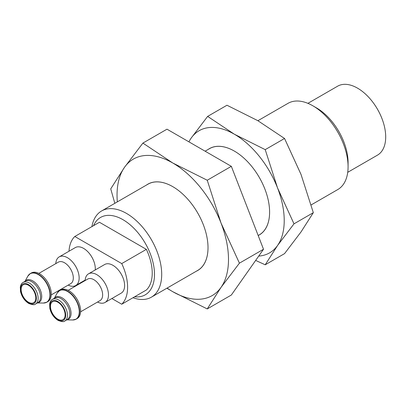 <?xml version="1.0" encoding="UTF-8"?>
<svg xmlns="http://www.w3.org/2000/svg" width="406" height="406" viewBox="0 0 406 406"><rect width="100%" height="100%" fill="white"/><g stroke="black" fill="none" stroke-linecap="round" stroke-linejoin="round"><path stroke-width="0.61" d="M255.658 260.429L265.214 264.788L277.542 245.503A70.512 40.712 -120 0 0 277.542 187.927A70.512 40.712 -120 0 0 234.358 134.213A70.512 40.712 -120 0 0 191.18 138.07A70.512 40.712 -120 0 0 188.922 141.846M258.708 256.084A70.512 40.712 -120 0 0 277.542 245.503L294 223.833L277.542 187.927L265.214 149.641L234.358 134.213L207.639 116.4L191.18 138.07M167.105 288.093A78.81 45.502 -120 0 0 172.768 291.696A78.81 45.502 -120 0 0 221.026 287.382A78.81 45.502 -120 0 0 221.026 223.036A78.81 45.502 -120 0 0 172.768 162.999A78.81 45.502 -120 0 0 124.505 167.313L110.731 188.861L114.832 203.32M166.902 288.209L172.768 291.696L207.248 308.936L221.026 287.382L239.423 263.164L221.026 223.036L207.248 180.239L172.768 162.999L142.902 143.09L124.505 167.313A78.81 45.502 -120 0 0 117.329 201.878M146.368 249.36L121.734 263.585A41.478 23.949 -120 0 1 121.734 304.226L146.368 290.001A41.478 23.949 -120 0 0 146.368 249.36L99.445 222.265L74.805 236.49A41.478 23.949 -120 0 0 69.005 251.233M88.523 273.832L104.667 264.509A16.529 9.541 60 0 1 112.934 265.326A16.529 9.541 60 0 1 123.734 279.896A16.529 9.541 60 0 1 121.196 293.137L105.052 302.46A16.529 9.541 -120 0 0 105.052 283.373A16.529 9.541 -120 0 0 88.523 273.832A16.529 9.541 -120 0 0 85.123 280.561M68.198 285.108A16.529 9.541 -120 0 0 75.724 285.53A16.529 9.541 -120 0 0 75.724 266.443A16.529 9.541 -120 0 0 59.195 256.896L75.338 247.574A16.529 9.541 60 0 1 83.606 248.396A16.529 9.541 60 0 1 95.232 269.96M121.734 304.226L111.863 298.527M82.936 281.825L82.535 281.597M74.805 236.49L121.734 263.585M132.97 297.735A49.776 28.74 -120 0 0 151.392 297.162A49.776 28.74 -120 0 0 151.392 239.687A49.776 28.74 -120 0 0 101.617 210.953A49.776 28.74 -120 0 0 91.908 226.614M151.392 297.162L197.702 270.421A49.776 28.74 -120 0 0 208.014 247.665M172.794 186.664A49.776 28.74 -120 0 0 147.931 184.212L101.617 210.953M134.625 296.781A44.685 25.801 -120 0 0 145.246 243.235A44.685 25.801 -120 0 0 93.563 225.66M97.526 302.039A16.529 9.541 -120 0 0 105.052 302.46M80.606 311.808L100.069 300.572A12.403 7.161 -120 0 0 100.069 286.25A12.403 7.161 -120 0 0 87.671 279.089L68.203 290.331M74.623 319.745A16.529 9.541 -120 0 0 76.161 319.141L77.206 318.537A16.529 9.541 -120 0 0 77.206 299.45A16.529 9.541 -120 0 0 60.677 289.909L59.631 290.513A16.529 9.541 -120 0 0 58.337 291.544M57.794 319.126A10.368 5.989 -120 0 0 62.981 319.639A10.368 5.989 -120 0 0 62.981 307.667A10.368 5.989 -120 0 0 52.607 301.678A10.368 5.989 -120 0 0 51.019 309.986A10.368 5.989 -120 0 0 57.794 319.126M59.195 256.896A16.529 9.541 -120 0 0 55.795 263.626M51.273 294.878L70.74 283.637A12.403 7.161 -120 0 0 70.74 269.315A12.403 7.161 -120 0 0 58.337 262.159L38.874 273.395M45.294 302.815A16.529 9.541 -120 0 0 46.832 302.206L47.872 301.607A16.529 9.541 -120 0 0 47.872 282.52A16.529 9.541 -120 0 0 31.343 272.974L30.303 273.578A16.529 9.541 -120 0 0 29.009 274.608M28.466 302.191A10.368 5.989 -120 0 0 33.647 302.703A10.368 5.989 -120 0 0 33.647 290.732A10.368 5.989 -120 0 0 23.279 284.743A10.368 5.989 -120 0 0 21.691 293.056A10.368 5.989 -120 0 0 28.466 302.191M196.326 271.218A49.847 28.78 -120 0 0 208.014 247.696A49.847 28.78 -120 0 0 172.768 186.648A49.847 28.78 -120 0 0 146.556 185.004M207.248 308.936L231.339 295.03L263.509 249.259L239.423 263.164M207.248 180.239L231.339 166.333L263.509 249.259M142.902 143.09L166.988 129.184L231.339 166.333M258.175 235.51L259.297 234.866A49.776 28.74 -120 0 0 269.604 212.105M234.384 151.103A49.776 28.74 -120 0 0 209.521 148.652L205.116 151.194M258.186 235.531A49.847 28.78 -120 0 0 269.604 212.135A49.847 28.78 -120 0 0 234.358 151.088A49.847 28.78 -120 0 0 208.146 149.449M265.214 149.641L284.545 138.482L257.82 120.668L226.969 105.24L207.639 116.4M284.545 138.482L301.003 174.382L313.33 212.673L294 223.833M313.33 212.673L301.003 231.958L284.545 253.628L265.214 264.788M347.724 172.317L377.453 155.153A39.818 22.99 -120 0 0 377.453 109.173A39.818 22.99 -120 0 0 337.635 86.184L307.905 103.347M311.179 204.908L337.772 189.556A49.776 28.74 -120 0 0 348.079 166.77L348.079 162.618A44.685 25.801 -120 0 0 316.482 107.889L312.884 105.809A49.776 28.74 -120 0 0 287.996 103.347L257.911 120.714M348.079 166.77A49.776 28.74 -120 0 0 312.884 105.809M76.161 319.141A16.529 9.541 -120 0 0 76.161 300.054A16.529 9.541 -120 0 0 59.631 290.513L57.17 293.086A16.453 9.5 -120 0 1 75.876 300.222A16.453 9.5 -120 0 1 72.699 319.984L76.161 319.141M66.863 319.791A12.753 7.364 -120 0 0 68.421 304.525A12.753 7.364 -120 0 0 54.419 298.237M64.894 320.928L67.274 319.558A12.444 7.186 -120 0 0 67.274 305.185A12.444 7.186 -120 0 0 54.83 298.004L52.45 299.374C51.161 299.917 50.217 301.45 49.628 303.967L49.847 308.54C51.207 313.802 53.942 317.746 58.053 320.375C61.793 321.846 64.077 322.029 64.894 320.928A12.444 7.186 -120 0 0 64.894 306.56A12.444 7.186 -120 0 0 52.45 299.374M57.794 319.801A11.201 6.466 -120 0 0 64.65 310.047A11.201 6.466 -120 0 0 50.938 302.125A11.201 6.466 -120 0 0 57.794 319.801M46.832 302.206A16.529 9.541 -120 0 0 46.832 283.124A16.529 9.541 -120 0 0 30.303 273.578L27.841 276.151A16.453 9.5 -120 0 1 46.543 283.286A16.453 9.5 -120 0 1 43.371 303.054L46.832 302.206M37.535 302.856A12.753 7.364 -120 0 0 39.088 287.59A12.753 7.364 -120 0 0 25.091 281.302M35.566 303.992L37.941 302.622A12.444 7.186 -120 0 0 37.941 288.255A12.444 7.186 -120 0 0 25.497 281.069L23.122 282.439C21.833 282.987 20.889 284.515 20.3 287.037L20.518 291.609C21.878 296.872 24.614 300.816 28.724 303.439C32.465 304.911 34.749 305.094 35.566 303.992A12.444 7.186 -120 0 0 35.566 289.625A12.444 7.186 -120 0 0 23.122 282.439M28.466 302.871A11.201 6.466 -120 0 0 35.322 293.112A11.201 6.466 -120 0 0 21.604 285.195A11.201 6.466 -120 0 0 28.466 302.871M66.736 319.862L72.699 319.984M54.292 298.314L57.17 293.086M85.159 280.079L75.724 285.53M37.408 302.932L43.371 303.054M24.964 281.378L27.841 276.151"/></g></svg>
